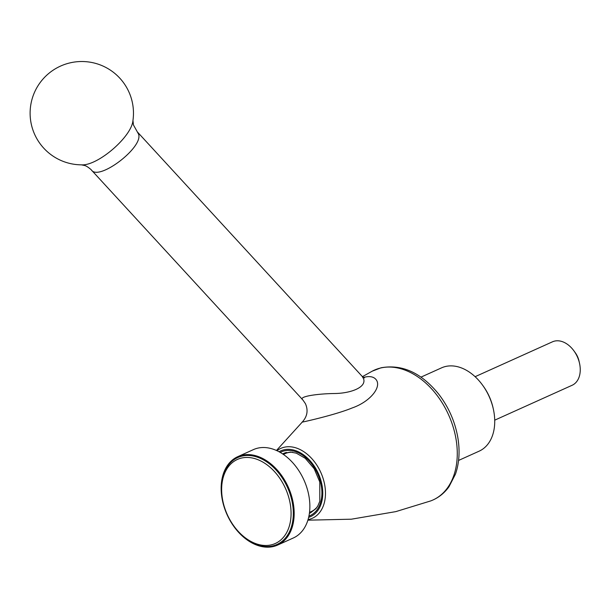 <?xml version="1.0" encoding="UTF-8"?>
<svg xmlns="http://www.w3.org/2000/svg" width="610" height="610" viewBox="0 0 610 610"><rect width="100%" height="100%" fill="white"/><g stroke="black" fill="none" stroke-linecap="round" stroke-linejoin="round"><path stroke-width="0.91" d="M458.567 460.443L479.094 451.186A45.704 31.628 -114.3 0 0 493.292 408.868L493.04 407.747A41.724 28.884 -114.3 0 0 483.318 386.176L482.64 385.238A45.704 31.628 -114.3 0 0 445.346 366.541A45.704 31.628 -114.3 0 0 441.533 367.861L420.999 377.117M475.114 376.69L552.492 341.806A23.843 16.5 65.7 0 1 554.482 341.127A23.843 16.5 65.7 0 1 573.941 350.88A23.843 16.5 65.7 0 1 579.5 363.202A23.843 16.5 65.7 0 1 572.096 385.284L494.718 420.168M573.941 350.88L575.291 352.74A15.898 11.003 65.7 0 1 578.997 360.96L579.5 363.202M81.427 164.845L84.668 165.516C87.154 166.019 92.011 170.32 91.5 170.129C99.087 181.162 143.724 147.117 138.546 134.101L133.438 124.928L132.957 120.452A51.659 51.659 0 0 0 69.502 63.005A51.659 51.659 0 0 0 81.427 164.845L81.427 164.845C97.608 166.111 131.813 136.701 132.957 120.452L132.965 120.429M223.092 502.129L222.993 501.679A47.687 33.009 65.7 0 1 237.801 457.523A47.687 33.009 65.7 0 1 241.789 456.15A47.687 33.009 65.7 0 1 288.683 490.226A47.687 33.009 65.7 0 1 277.001 544.471A47.687 33.009 65.7 0 1 273.021 545.843A47.687 33.009 65.7 0 1 234.103 526.331L233.836 525.957A46.101 31.903 65.7 0 1 223.092 502.129A46.101 31.903 65.7 0 1 244.679 457.546A46.101 31.903 65.7 0 1 288.377 496.128A46.101 31.903 65.7 0 1 271.45 544.821A46.101 31.903 65.7 0 1 233.836 525.957M493.292 408.868A45.704 31.628 -114.3 0 0 482.64 385.238M363.476 377.46C368.341 376.126 372.069 376.385 374.654 378.231C383.53 384.91 371.444 401.273 352.199 407.945C334.234 415.364 298.74 422.989 302.27 422.067C307.326 416.455 308.37 410.301 305.404 403.629L302.888 399.969C297.444 396.492 318.016 393.686 334.425 393.519C350.048 393.412 366.602 387.632 363.606 378.81L362.218 376.423L137.463 132.042M302.27 422.067L276.46 450.477M284.275 453.154A32.589 22.555 -114.3 0 0 282.781 454M309.423 513.101A32.589 22.555 -114.3 0 0 311.047 512.545M277.131 544.41A47.687 33.009 -114.3 0 0 277.26 544.356A47.687 33.009 -114.3 0 0 288.942 490.112A47.687 33.009 -114.3 0 0 242.048 456.036A47.687 33.009 -114.3 0 0 238.068 457.408A47.687 33.009 -114.3 0 0 237.938 457.462M241.789 455.289A48.48 33.558 -114.3 0 0 237.74 456.684A48.48 33.558 -114.3 0 0 227.072 514.672A48.48 33.558 -114.3 0 0 277.588 545.081A48.48 33.558 -114.3 0 0 289.46 489.929A48.48 33.558 -114.3 0 0 241.789 455.289M277.588 545.081L293.28 538.005A48.48 33.558 -114.3 0 0 305.152 482.861A48.48 33.558 -114.3 0 0 257.473 448.213A48.48 33.558 -114.3 0 0 253.424 449.608L237.74 456.684M292.701 452.277A31.789 22.006 -114.3 0 0 287.783 452.712A31.789 22.006 -114.3 0 0 285.129 453.626L283.383 454.412M309.514 512.377L311.26 511.592A31.789 22.006 -114.3 0 0 317.284 506.811M277.001 450.721A38.331 26.527 65.7 0 1 320.456 471.683A38.331 26.527 65.7 0 1 309.163 519.362A38.331 26.527 65.7 0 1 308.058 519.598M279.067 451.758A36.089 24.979 65.7 0 1 318.351 473.52A36.089 24.979 65.7 0 1 308.645 517.371M280.211 452.399A34.968 24.202 65.7 0 1 317.642 473.84A34.968 24.202 65.7 0 1 308.927 516.091M282.659 453.916A32.589 22.555 65.7 0 1 283.757 453.375A32.589 22.555 65.7 0 1 286.479 452.437M283.757 453.375L290.512 452.071L296.368 453.192L305.252 458.308L314.18 468.709L319.777 481.946L319.815 501.26L317.848 505.888L315.972 508.603L310.543 512.789A32.589 22.555 65.7 0 1 309.407 513.246M430.713 500.917C438.079 498.141 444.171 493.414 448.983 486.734L455.449 474.161C459.307 462.929 460.07 450.554 457.744 437.05C454.862 421.274 448.541 407 438.773 394.228C421.426 372.817 402.196 364.002 381.067 367.784L372.222 371.177A71.24 49.311 65.7 0 1 380.297 368.082A71.24 49.311 65.7 0 1 450.965 420.58A71.24 49.311 65.7 0 1 430.713 500.917L395.806 511.622L351.375 519.194L307.882 520.178M302.888 399.969L91.5 170.129M364.513 377.903L362.218 376.423M372.222 371.177L362.439 376.652"/></g></svg>
